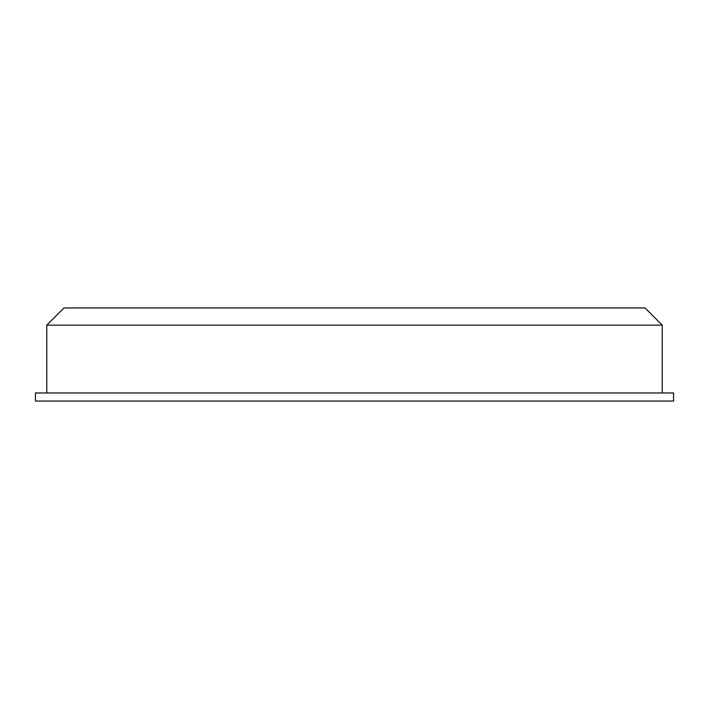 <?xml version="1.0" encoding="UTF-8"?>
<svg xmlns="http://www.w3.org/2000/svg" width="709" height="709" viewBox="0 0 709 709"><rect width="100%" height="100%" fill="white"/><g stroke="black" fill="none" stroke-linecap="round" stroke-linejoin="round"><path stroke-width="1.06" d="M662.215 325.112L645.039 307.936L63.961 307.936L46.785 325.112L662.215 325.112L662.215 392.963M673.55 401.064L35.45 401.064L35.45 392.963L673.55 392.963L673.55 401.064M46.785 392.963L46.785 325.112"/></g></svg>

